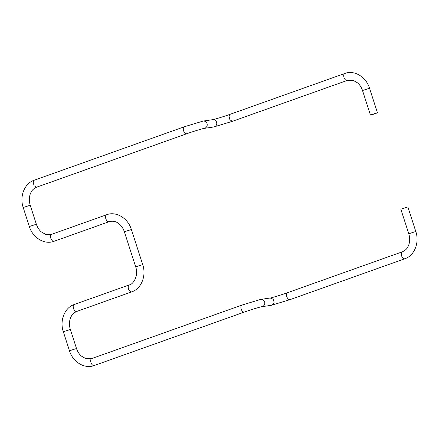 <?xml version="1.0" encoding="UTF-8"?>
<svg xmlns="http://www.w3.org/2000/svg" width="439" height="439" viewBox="0 0 439 439"><rect width="100%" height="100%" fill="white"/><g stroke="black" fill="none" stroke-linecap="round" stroke-linejoin="round"><path stroke-width="0.66" d="M400.845 209.205L407.869 206.934L415.799 231.49L408.78 233.762L400.845 209.205M373.66 114.2L370.445 115.073L374.247 113.679L377.469 112.807L373.66 114.2M36.728 187.168L36.629 187.206C32.058 189.363 31.323 191.591 30.236 194.104C29.029 197.566 29.023 201.281 30.22 205.238L23.201 207.51L29.336 226.508L36.36 224.241C37.414 227.386 39.044 229.915 41.239 231.836L45.546 234.344L51.621 234.327L106.622 214.742C116.033 211.049 127.952 218.046 131.382 229.515L142.713 264.596C146.604 275.802 141.298 288.802 131.76 291.853A3.688 2.08 -109.6 0 1 129.214 290.404A3.688 2.08 -109.6 0 1 128.243 286.519A3.688 2.08 -109.6 0 1 129.285 284.9L74.284 304.49A3.688 2.08 70.4 0 0 73.242 306.104A3.688 2.08 70.4 0 0 74.213 309.989A3.688 2.08 70.4 0 0 76.759 311.438C72.183 313.6 71.453 315.828 70.366 318.346C69.153 321.809 69.148 325.519 70.35 329.48L76.49 348.478C77.544 351.623 79.174 354.158 81.369 356.078L85.676 358.581L91.751 358.57A3.688 2.08 70.4 0 0 90.681 361.121A3.688 2.08 70.4 0 0 92.168 364.694A3.688 2.08 70.4 0 0 94.226 365.522L244.43 312.03A3.688 2.08 -109.6 0 1 242.372 311.202A3.688 2.08 -109.6 0 1 240.885 307.629A3.688 2.08 -109.6 0 1 241.955 305.078L260.706 299.398L270.248 298.004C271.796 297.807 281.75 294.783 287.589 292.676L402.371 251.799A3.688 2.08 70.4 0 0 401.301 254.351A3.688 2.08 70.4 0 0 402.782 257.923A3.688 2.08 70.4 0 0 404.846 258.752C414.383 255.701 419.689 242.696 415.799 231.49M287.589 292.676A3.688 2.08 70.4 0 0 286.519 295.227A3.688 2.08 70.4 0 0 288 298.8A3.688 2.08 70.4 0 0 290.064 299.628L404.846 258.752M270.248 298.004L273.579 299.387L274.106 303.042L271.258 305.314M260.706 299.398A3.688 3.572 81.7 0 1 264.558 304.436A3.688 3.572 81.7 0 1 261.77 306.702L271.313 305.308L290.064 299.628M76.37 348.566L69.466 350.756C72.896 362.219 84.815 369.215 94.226 365.522M70.35 329.48L63.326 331.747L69.466 350.75M142.713 264.596L135.695 266.863C138.976 276.34 132.671 284.757 129.285 284.9M131.382 229.515L124.363 231.781L135.695 266.863M106.622 214.742A3.688 2.08 70.4 0 0 105.552 217.294A3.688 2.08 70.4 0 0 107.039 220.866A3.688 2.08 70.4 0 0 109.097 221.695C113.575 220.378 116.796 222.233 117.636 222.825L119.485 224.186C121.68 226.112 123.304 228.642 124.363 231.781M51.621 234.327A3.688 2.08 70.4 0 0 50.551 236.879A3.688 2.08 70.4 0 0 52.038 240.457A3.688 2.08 70.4 0 0 54.096 241.28L109.097 221.695M232.566 121.274L213.722 126.986L204.173 128.38C202.626 128.578 192.672 131.601 186.833 133.708L36.629 187.201L34.088 185.752L33.112 181.867L34.242 180.215M186.833 133.708A3.688 2.08 -109.6 0 1 184.292 132.26A3.688 2.08 -109.6 0 1 183.315 128.375A3.688 2.08 -109.6 0 1 184.358 126.756L34.154 180.248C24.617 183.299 19.311 196.304 23.201 207.51M204.173 128.38A3.688 3.572 -98.3 0 0 205.507 121.603A3.688 3.572 -98.3 0 0 203.109 121.076L184.358 126.756M213.722 126.986A3.688 3.572 -98.3 0 0 215.055 120.209A3.688 3.572 -98.3 0 0 212.652 119.682L203.109 121.076M370.445 115.073L362.515 90.522C361.456 87.377 359.826 84.842 357.631 82.922L353.324 80.419L347.249 80.43L232.467 121.307L229.926 119.858L228.949 115.973L230.08 114.327M347.249 80.43A3.688 2.08 -109.6 0 1 344.708 78.982A3.688 2.08 -109.6 0 1 343.732 75.096A3.688 2.08 -109.6 0 1 344.774 73.478L229.992 114.354C224.071 116.505 213.694 119.617 212.652 119.682M362.515 90.522L369.534 88.25C366.104 76.781 354.185 69.785 344.774 73.478M402.371 251.799C406.942 249.637 407.677 247.409 408.764 244.896C409.971 241.434 409.977 237.718 408.78 233.762M91.751 358.57L241.955 305.078M131.76 291.853L76.759 311.438M30.22 205.238L36.36 224.241M244.43 312.03C250.334 309.885 260.623 306.795 261.77 306.702M74.284 304.49C64.747 307.541 59.441 320.541 63.326 331.747M29.336 226.508C32.766 237.982 44.69 244.978 54.096 241.28M377.469 112.807L369.534 88.25"/></g></svg>
